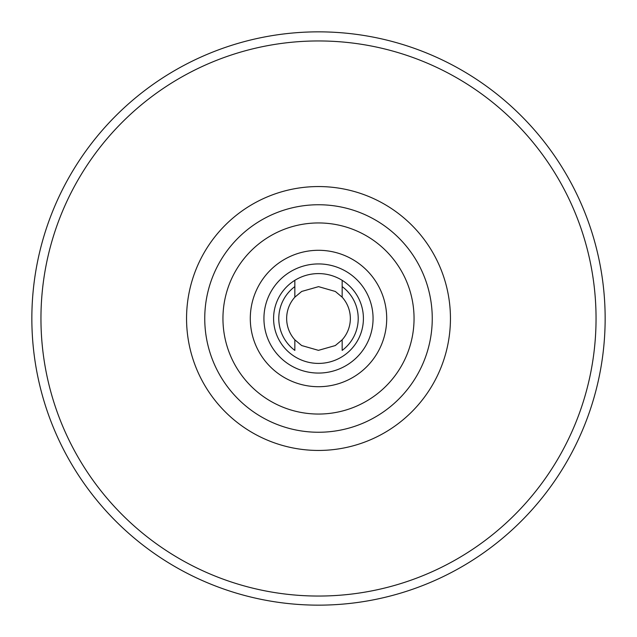 <?xml version="1.0" encoding="UTF-8"?>
<svg xmlns="http://www.w3.org/2000/svg" width="637" height="637" viewBox="0 0 637 637"><rect width="100%" height="100%" fill="white"/><g stroke="black" fill="none" stroke-linecap="round" stroke-linejoin="round"><path stroke-width="0.96" d="M363.409 318.5A44.908 44.908 0 0 0 318.5 273.591A44.908 44.908 0 0 0 273.591 318.5A44.908 44.908 0 0 0 318.5 363.409A44.908 44.908 0 0 0 363.409 318.5M294.843 297.176A31.85 31.85 0 0 0 294.843 339.824L301.659 345.533L318.444 350.35L335.301 345.557L342.157 339.824A31.85 31.85 0 0 0 342.157 297.176L335.341 291.467L318.556 286.65L301.699 291.443L294.843 297.176L294.843 280.328M432.252 318.5A113.752 113.752 0 0 1 318.5 432.252A113.752 113.752 0 0 1 204.748 318.5A113.752 113.752 0 0 1 318.5 204.748A113.752 113.752 0 0 1 432.252 318.5A113.752 113.752 0 0 0 318.5 204.748A113.752 113.752 0 0 0 204.748 318.5M31.85 318.5A286.65 286.65 0 0 0 318.5 605.15A286.65 286.65 0 0 0 605.15 318.5A286.65 286.65 0 0 0 318.5 31.85A286.65 286.65 0 0 0 31.85 318.5A286.65 286.65 0 0 1 318.5 31.85A286.65 286.65 0 0 1 605.15 318.5M342.157 339.824L342.157 350.406A39.725 39.725 0 0 0 342.157 286.594L342.157 297.176M342.157 280.328L342.157 286.594L342.157 280.328M294.843 286.594A39.725 39.725 0 0 0 294.843 350.406L294.843 339.824M386.707 318.5A68.207 68.207 0 0 1 318.5 386.707A68.207 68.207 0 0 1 250.293 318.5A68.207 68.207 0 0 1 318.5 250.293A68.207 68.207 0 0 1 386.707 318.5M263.933 318.5A54.567 54.567 0 0 0 318.5 373.067A54.567 54.567 0 0 0 373.067 318.5A54.567 54.567 0 0 0 318.5 263.933A54.567 54.567 0 0 0 263.933 318.5M186.553 318.5A131.947 131.947 0 0 1 318.5 186.553A131.947 131.947 0 0 1 450.447 318.5A131.947 131.947 0 0 1 318.5 450.447A131.947 131.947 0 0 1 186.553 318.5M222.95 318.5A95.55 95.55 0 0 0 318.5 414.05A95.55 95.55 0 0 0 414.05 318.5A95.55 95.55 0 0 0 318.5 222.95A95.55 95.55 0 0 0 222.95 318.5M40.951 318.5A277.549 277.549 0 0 0 318.5 596.049A277.549 277.549 0 0 0 596.049 318.5A277.549 277.549 0 0 0 318.5 40.951A277.549 277.549 0 0 0 40.951 318.5"/></g></svg>
